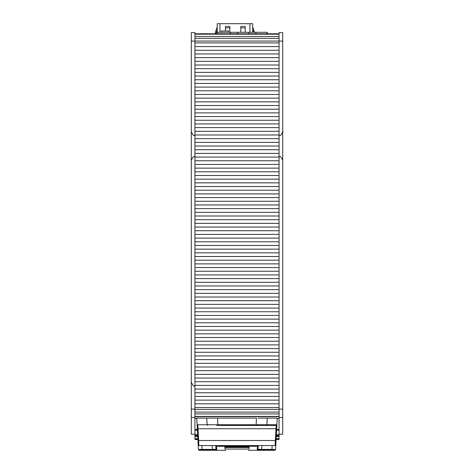 <?xml version="1.0" encoding="UTF-8"?>
<svg xmlns="http://www.w3.org/2000/svg" width="474" height="474" viewBox="0 0 474 474"><rect width="100%" height="100%" fill="white"/><g stroke="black" fill="none" stroke-linecap="round" stroke-linejoin="round"><path stroke-width="0.71" d="M217.252 33.796L217.252 32.291L230.471 32.291L230.524 33.796L230.471 32.291L248.755 32.291L248.814 33.796L248.755 32.291L266.986 32.291L266.986 33.796M255.96 32.291L255.907 33.796L255.96 32.291M237.622 33.796L237.675 32.291L237.622 33.796M217.216 33.796L217.216 23.7L252.689 23.7L252.689 32.291M252.689 29.678A26.135 26.135 0 0 1 253.472 32.291M254.425 32.291A27.065 27.065 0 0 0 252.98 27.871A3.656 3.656 0 0 1 252.689 26.443M209.129 33.755L202.439 33.755M275.341 33.755L275.921 33.796M270.773 33.796L271.128 33.796M271.128 33.755L272.153 33.796M272.153 33.755L273.077 33.796M273.077 33.755L275.862 33.796M240.804 32.291L240.804 26.443L245.194 26.443L245.194 32.291M225.446 30.976L225.446 26.443L229.831 26.443L229.831 32.291M217.216 26.443A3.656 3.656 0 0 1 216.926 27.871A27.065 27.065 0 0 0 215.172 33.796M266.986 32.291L267.964 33.796M216.114 33.796A26.135 26.135 0 0 1 217.216 29.678M221.275 32.291L221.275 30.976L228.587 30.976L228.587 32.291M258.093 418.115L277.231 418.115L276.881 424.74L276.152 425.433L276.881 424.74L256.138 424.74L256.138 425.433L276.152 425.433L275.098 445.548L275.827 444.855L276.881 424.74M197.948 440.512L198.173 444.855L198.902 445.548L198.061 428.769L197.848 425.433L197.119 424.74L197.948 440.512L276.052 440.512M215.972 418.115L256.428 418.115L256.138 424.74L197.119 424.74L196.769 418.115L215.907 418.115M275.827 444.855L275.098 445.548L254.597 445.548L258.265 445.548L257.939 449.263L258.247 445.744L257.518 446.413L257.21 449.927L257.939 449.263L261.583 449.399L261.921 445.548M276.674 428.745L197.326 428.745M216.778 425.433L256.138 425.433M276.152 425.433L253.566 425.433M198.902 445.548L254.597 445.548L219.409 445.572L219.409 446.307L254.591 446.307L254.591 445.572M266.204 425.433L266.927 424.74L267.218 418.115L258.028 418.115M217.862 425.433L217.572 418.115L206.782 418.115L207.073 424.74L207.796 425.433M257.21 449.927L271.934 450.093L271.934 449.399L275.584 449.512L274.849 450.3L275.578 449.607M198.173 444.855L198.422 449.607L199.151 450.3L198.416 449.512L202.066 449.399L202.066 450.093L216.79 449.927L216.482 446.413L219.409 446.307M261.583 450.093L261.583 449.399L271.934 449.399L272.141 445.548M215.735 445.548L219.403 445.548M212.079 445.548L212.417 449.399L216.061 449.263L215.753 445.744L216.061 449.263L216.79 449.927M201.859 445.548L202.066 449.399L212.417 449.399L212.417 450.093M199.151 450.3L225.707 450.3M275.584 449.512L276.058 440.482M274.849 450.3L248.293 450.3M249.069 449.068L224.931 449.068L224.931 447.492L249.069 447.492L249.069 449.068M224.877 446.413L249.123 446.413L249.164 446.905L224.836 446.905L224.877 446.413L224.836 446.905M249.123 446.413L249.164 446.905M276.597 430.185L279.056 430.185L279.056 417.47L282.711 417.47L282.711 32.659L279.056 32.659L279.056 41.072L282.711 41.072M282.711 409.098L279.056 409.098L279.056 417.47M279.056 409.098L279.056 41.072L194.944 41.072L194.944 32.659L191.289 32.659L191.289 417.47L194.944 417.47L194.944 409.098L191.289 409.098M282.711 417.47L282.711 434.208L279.056 434.208M279.056 32.659L282.711 32.659M276.152 438.675L279.056 438.669L279.056 438.971L276.135 438.971M276.105 439.511L279.056 439.511L279.056 438.971M276.152 438.669L279.056 438.669L279.056 434.759L276.354 434.759M279.056 430.185L279.056 434.759M191.289 41.072L194.944 41.072L194.944 409.098M194.944 417.47L194.944 430.185L197.403 430.185M194.944 434.208L191.289 434.208L191.289 417.47M197.646 434.759L194.944 434.759L194.944 435.488L197.682 435.488M194.944 434.759L194.944 430.185M197.848 438.669L194.944 438.675L194.944 436.489L197.735 436.489M197.699 435.766L194.944 435.766L194.944 436.489M197.865 438.971L194.944 438.971L194.944 439.511L197.895 439.511M194.944 438.971L197.848 438.675M276.318 435.488L279.056 435.488M279.056 429.456L276.632 429.456M197.368 429.456L194.944 429.456M219.972 32.291L219.972 23.7M249.934 32.291L249.934 23.7M240.804 27.871L245.194 27.871M225.446 27.871L229.831 27.871M271.934 450.093L274.855 450.205M199.145 450.205L202.066 450.093M254.591 446.307L257.518 446.413M216.482 446.413L215.753 445.744M276.265 436.489L279.056 436.489M279.056 412.078L194.944 412.078M279.056 409.34L194.944 409.34M279.056 413.926L194.944 413.926M279.056 36.48L194.944 36.48M194.944 34.211L279.056 34.211M279.056 38.335L194.944 38.335M279.056 403.818L194.944 403.818M279.056 400.133L194.944 400.133M279.056 407.498L194.944 407.498M279.056 396.454L194.944 396.454M279.056 392.768L194.944 392.768M279.056 389.083L194.944 389.083M279.056 385.403L194.944 385.403M279.056 381.718L194.944 381.718M279.056 378.039L194.944 378.039M279.056 374.353L194.944 374.353M279.056 370.674L194.944 370.674M279.056 366.989L194.944 366.989M279.056 363.309L194.944 363.309M279.056 359.624L194.944 359.624M279.056 355.944L194.944 355.944M279.056 352.259L194.944 352.259M279.056 348.574L194.944 348.574M279.056 344.894L194.944 344.894M279.056 341.209L194.944 341.209M279.056 337.529L194.944 337.529M279.056 333.844L194.944 333.844M279.056 330.165L194.944 330.165M279.056 326.479L194.944 326.479M279.056 322.8L194.944 322.8M279.056 319.115L194.944 319.115M279.056 315.429L194.944 315.429M279.056 311.75L194.944 311.75M279.056 308.064L194.944 308.064M279.056 304.385L194.944 304.385M279.056 300.7L194.944 300.7M279.056 297.02L194.944 297.02M279.056 293.335L194.944 293.335M279.056 289.655L194.944 289.655M279.056 285.97L194.944 285.97M279.056 282.285L194.944 282.285M279.056 278.605L194.944 278.605M279.056 274.92L194.944 274.92M279.056 271.241L194.944 271.241M279.056 267.555L194.944 267.555M279.056 263.876L194.944 263.876M279.056 260.19L194.944 260.19M279.056 256.511L194.944 256.511M279.056 252.826L194.944 252.826M279.056 249.146L194.944 249.146M279.056 245.461L194.944 245.461M279.056 241.776L194.944 241.776M279.056 238.096L194.944 238.096M279.056 234.411L194.944 234.411M279.056 230.731L194.944 230.731M279.056 227.046L194.944 227.046M279.056 223.367L194.944 223.367M279.056 219.681L194.944 219.681M279.056 216.002L194.944 216.002M279.056 212.316L194.944 212.316M279.056 208.631L194.944 208.631M279.056 204.952L194.944 204.952M279.056 201.266L194.944 201.266M279.056 197.587L194.944 197.587M279.056 193.902L194.944 193.902M279.056 190.222L194.944 190.222M279.056 186.537L194.944 186.537M279.056 182.857L194.944 182.857M279.056 179.172L194.944 179.172M279.056 175.487L194.944 175.487M279.056 171.807L194.944 171.807M279.056 168.122L194.944 168.122M279.056 164.442L194.944 164.442M279.056 160.757L194.944 160.757M279.056 157.078L194.944 157.078M279.056 153.392L194.944 153.392M279.056 149.713L194.944 149.713M279.056 146.028L194.944 146.028M279.056 142.348L194.944 142.348M279.056 138.663L194.944 138.663M279.056 134.977L194.944 134.977M279.056 131.298L194.944 131.298M279.056 127.613L194.944 127.613M279.056 123.933L194.944 123.933M279.056 120.248L194.944 120.248M279.056 116.568L194.944 116.568M279.056 112.883L194.944 112.883M279.056 109.204L194.944 109.204M279.056 105.518L194.944 105.518M279.056 101.833L194.944 101.833M279.056 98.154L194.944 98.154M279.056 94.468L194.944 94.468M279.056 90.789L194.944 90.789M279.056 87.103L194.944 87.103M279.056 83.424L194.944 83.424M279.056 79.739L194.944 79.739M279.056 76.059L194.944 76.059M279.056 72.374L194.944 72.374M279.056 68.689L194.944 68.689M279.056 65.009L194.944 65.009M279.056 61.324L194.944 61.324M279.056 57.644L194.944 57.644M279.056 53.959L194.944 53.959M279.056 50.28L194.944 50.28M279.056 42.915L194.944 42.915M279.056 46.594L194.944 46.594M194.944 33.802L279.056 33.802L194.944 33.796M194.944 418.483L196.793 418.483M277.207 418.483L279.056 418.483M279.056 435.766L276.301 435.766M279.69 135.345C280.288 136.121 281.295 134.918 282.711 131.742M279.69 156.716C280.288 155.94 281.295 157.137 282.711 160.319M194.31 385.854C193.825 386.677 192.817 385.475 191.289 382.251M194.31 156.716C193.825 155.893 192.817 157.095 191.289 160.319M194.31 135.345C193.825 136.162 192.817 134.966 191.289 131.742M279.056 416.409L194.944 416.409M279.056 416.652L194.944 416.652"/></g></svg>
